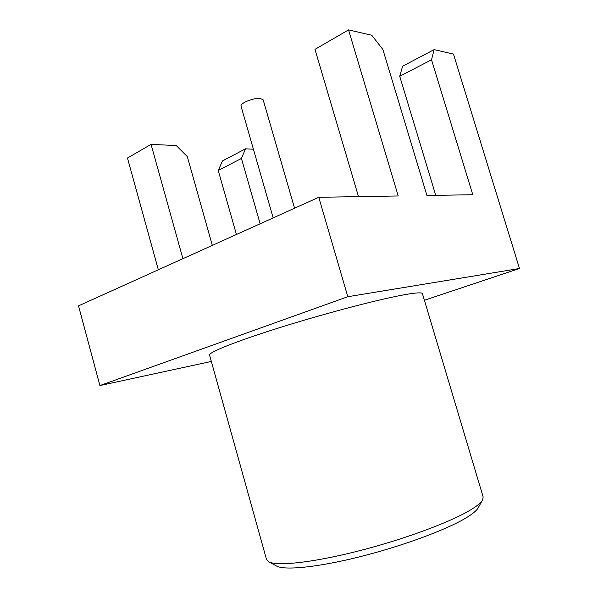 <?xml version="1.0" encoding="UTF-8"?>
<svg xmlns="http://www.w3.org/2000/svg" width="598" height="598" viewBox="0 0 598 598"><rect width="100%" height="100%" fill="white"/><g stroke="black" fill="none" stroke-linecap="round" stroke-linejoin="round"><path stroke-width="0.9" d="M273.166 217.904L241.076 106.287C239.626 103.29 253.911 97.489 260.399 98.483L263.187 99.903L294.575 208.231M482.399 500.279L478.31 507.567C476.898 510.4 472.719 513.899 465.775 518.07C446.063 529.933 401.609 546.355 359.174 556.925C316.701 567.532 283.661 570.612 276.276 565.88L268.936 561.896M266.506 559.429L268.338 561.574C275.805 566.403 310.706 562.972 356.034 551.595C401.31 540.263 448.784 522.846 469.587 510.513C476.92 506.177 481.3 502.567 482.728 499.696L483.139 496.901L422.427 293.655C422.068 292.355 416.395 292.654 405.407 294.552C381.135 298.761 328.167 312.537 282.66 326.702C237.062 340.89 208.321 352.401 209.569 355.092L266.506 559.429M358.508 196.637L314.967 49.357L348.544 29.9L398.223 195.972L318.771 197.295L78.517 305.855L99.911 385.56L211.341 361.446M431.524 59.778L399.726 76.282L402.618 66.199L434.133 49.627L431.524 59.778L472.786 194.731L426.927 195.494L382.87 49.44L371.747 35.245L348.544 29.9M318.771 197.295L347.812 296.72L99.911 385.56M434.133 49.627L453.478 54.082L519.483 268.495L347.812 296.72M424.408 300.263L519.483 268.495M218.248 170.482L222.441 160.952L245.501 148.827L241.435 158.44L218.248 170.482L236.427 234.506M182.906 258.687L151.055 144.372L127.471 158.036L158.343 269.788M399.726 76.282L435.74 195.344M241.435 158.44L260.145 223.787M245.501 148.827L253.41 149.201M151.055 144.372L176.268 145.561L187.309 156.571L212.312 245.397"/></g></svg>
